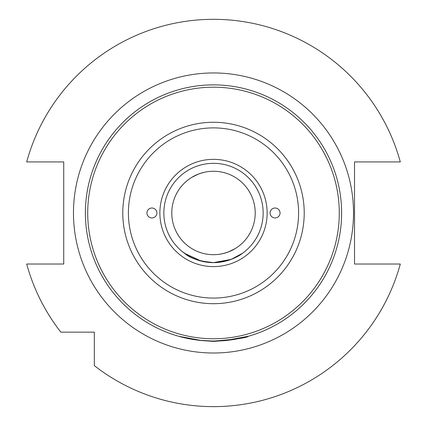 <?xml version="1.0" encoding="UTF-8"?>
<svg xmlns="http://www.w3.org/2000/svg" width="427" height="427" viewBox="0 0 427 427"><rect width="100%" height="100%" fill="white"/><g stroke="black" fill="none" stroke-linecap="round" stroke-linejoin="round"><path stroke-width="0.64" d="M156.912 212.977A4.985 4.964 180 0 1 151.927 217.941A4.985 4.964 180 0 1 146.941 212.977A4.985 4.964 180 0 1 151.927 208.013A4.985 4.964 180 0 1 156.912 212.977M270.088 212.977A4.985 4.964 0 0 1 275.073 208.013A4.985 4.964 0 0 1 280.059 212.977A4.985 4.964 0 0 1 275.073 217.941A4.985 4.964 0 0 1 270.088 212.977M213.5 341.088A128.111 128.111 0 0 0 324.445 148.922A128.111 128.111 0 0 0 102.555 148.922A128.111 128.111 0 0 0 213.5 341.088C235.49 339.364 247.116 337.752 248.386 336.246C247.116 337.752 235.49 339.364 213.5 341.088L199.276 340.298L187.912 338.51L178.614 336.246L184.069 337.661L199.276 340.298L184.069 337.661L178.614 336.246L201.651 340.538L213.5 341.397L225.349 340.538L248.386 336.246L242.931 337.661L227.724 340.298L242.931 337.661L248.386 336.246M60.853 332.153L94.324 332.153L94.324 365.624A193.655 193.655 0 0 0 400.307 264.025L354.522 264.025L354.522 161.929L400.307 161.929A193.655 193.655 0 0 0 26.693 161.929L63.74 161.929L63.74 264.025L26.693 264.025A193.655 193.655 0 0 0 60.853 332.153M236.067 257.209L242.488 253.296L231.194 259.37L213.5 262.632L201.293 261.11L184.512 253.296C190.031 258.287 199.697 261.404 213.5 262.632L225.707 261.11C233.542 258.703 239.136 256.099 242.488 253.296C239.136 256.099 233.542 258.703 225.707 261.11L213.5 262.632L201.293 261.11C193.458 258.703 187.864 256.099 184.512 253.296M182.046 251.402L187.997 255.581M213.5 262.632A49.655 49.655 0 0 1 170.496 188.152A49.655 49.655 0 0 1 256.504 188.152A49.655 49.655 0 0 1 213.5 262.632M213.5 254.689A41.713 41.713 0 0 1 177.376 192.123A41.713 41.713 0 0 1 249.624 192.123A41.713 41.713 0 0 1 213.5 254.689M191.686 177.429L198.544 174.04M205.216 172.097L206.721 171.819C201.592 172.754 196.767 174.51 192.241 177.093M235.314 248.53L228.456 251.914M221.784 253.857L220.279 254.134C225.408 253.2 230.233 251.444 234.759 248.861M213.5 298.073A85.096 85.096 0 0 1 139.805 170.432A85.096 85.096 0 0 1 287.195 170.432A85.096 85.096 0 0 1 213.5 298.073M213.5 266.608A53.626 53.626 0 0 0 259.942 186.161A53.626 53.626 0 0 0 167.058 186.161A53.626 53.626 0 0 0 213.5 266.608M213.5 303.693A90.716 90.716 0 0 0 292.063 167.619A90.716 90.716 0 0 0 134.937 167.619A90.716 90.716 0 0 0 213.5 303.693M213.5 338.76A125.784 125.784 0 0 1 104.567 150.085A125.784 125.784 0 0 1 322.433 150.085A125.784 125.784 0 0 1 213.5 338.76M226.449 352.408A140.029 140.029 0 0 0 330.215 135.615A140.029 140.029 0 0 0 90.129 146.739A140.029 140.029 0 0 0 226.449 352.408"/></g></svg>
